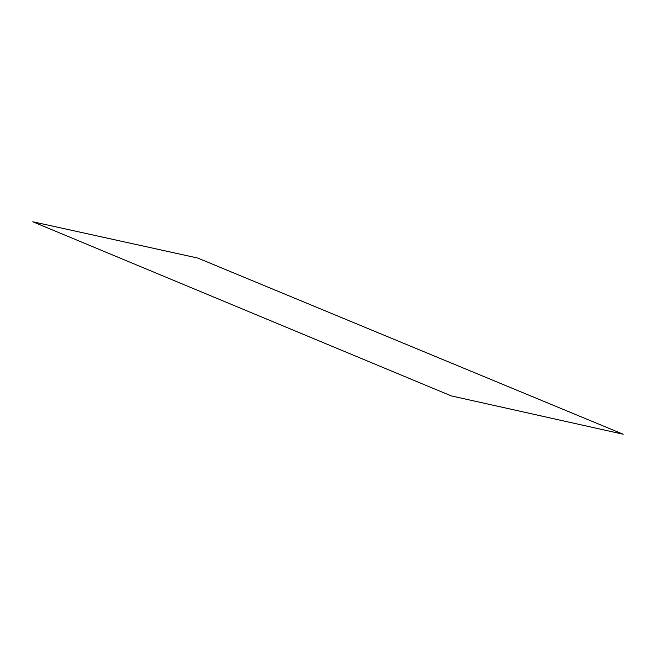<?xml version="1.0" encoding="UTF-8"?>
<svg xmlns="http://www.w3.org/2000/svg" width="656" height="656" viewBox="0 0 656 656"><rect width="100%" height="100%" fill="white"/><g stroke="black" fill="none" stroke-linecap="round" stroke-linejoin="round"><path stroke-width="0.98" d="M32.8 221.769L451.262 395.896L623.2 434.231L197.71 258.038L32.8 221.769"/></g></svg>
